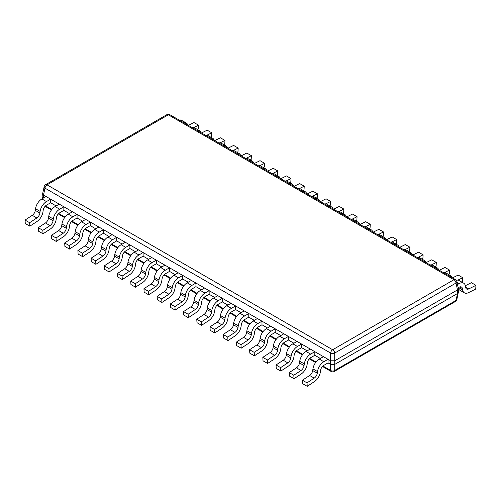 <?xml version="1.0" encoding="UTF-8"?>
<svg xmlns="http://www.w3.org/2000/svg" width="501" height="501" viewBox="0 0 501 501"><rect width="100%" height="100%" fill="white"/><g stroke="black" fill="none" stroke-linecap="round" stroke-linejoin="round"><path stroke-width="0.75" d="M457.494 289.916L456.029 283.021A2.943 1.672 168 0 0 456.837 281.506L458.334 288.52L457.476 289.929L457.476 293.53L334.749 364.39L330.604 364.396L334.731 364.396L334.731 370.446A2.943 1.697 60 0 1 334.136 371.51A2.943 2.943 0 0 1 331.199 371.51A2.943 1.697 -60 0 1 330.604 370.446A2.943 2.085 0 0 0 334.731 370.446L456.029 300.418A2.943 1.672 12 0 0 456.837 299.548L458.34 292.171M334.731 360.795L330.585 360.783L330.604 353.048A2.943 1.697 -60 0 1 332.67 349.748L453.962 279.715A2.943 1.697 -60 0 1 455.434 279.571L169.801 114.666A2.943 1.697 120 0 0 168.33 114.81A2.943 1.697 -120 0 0 166.864 114.666L45.566 184.694A2.943 1.697 60 0 1 47.038 184.838A2.943 1.697 120 0 0 44.971 188.138A2.943 1.672 -168 0 1 44.163 186.629L42.666 193.643L43.506 195.039L44.971 188.138L330.604 353.048A2.943 1.265 180 0 0 334.731 353.048L456.029 283.021A2.943 1.697 -120 0 0 453.962 279.715L168.33 114.81L47.038 184.838L332.67 349.748A2.943 1.697 60 0 1 334.731 353.048L334.731 360.795L457.476 289.929M458.34 288.883L458.34 292.327L457.476 293.53M456.837 299.548A2.943 2.943 0 0 1 455.434 301.483A2.943 1.697 -120 0 0 456.029 300.418L457.494 293.517L458.334 292.534M42.66 197.294L43.023 198.277L42.66 194.006M43.506 195.039L330.585 360.783L330.585 364.39L328.036 362.918L328.036 359.311L323.859 361.728A9.118 5.267 120 0 0 317.509 371.548L317.277 373.195A4.709 2.718 120 0 1 314.227 378.123L307.019 382.864L307.238 386.334L314.446 381.593A9.118 5.267 -60 0 0 320.346 372.049L320.577 370.402A4.709 2.718 -60 0 1 323.859 365.329L328.036 362.918M320.339 358.472L314.828 355.29L314.828 351.689L310.645 354.101A9.118 5.267 120 0 0 304.295 363.92L304.063 365.573A4.709 2.718 120 0 1 301.02 370.496L293.811 375.243L294.031 378.706L301.239 373.965A9.118 5.267 -60 0 0 307.138 364.421L307.37 362.774A4.709 2.718 -60 0 1 310.645 357.701L314.828 355.29M307.132 350.844L301.621 347.663L301.621 344.062L297.437 346.473A9.118 5.267 120 0 0 291.087 356.292L290.856 357.946A4.709 2.718 120 0 1 287.812 362.868L280.604 367.615L280.817 371.084L288.025 366.337A9.118 5.267 -60 0 0 293.93 356.8L294.162 355.146A4.709 2.718 -60 0 1 297.437 350.08L301.621 347.663M293.924 343.223L288.413 340.035L288.413 336.434L284.23 338.851A9.118 5.267 120 0 0 277.88 348.671L277.648 350.318A4.709 2.718 120 0 1 274.598 355.247L267.39 359.987L267.609 363.457L274.817 358.71A9.118 5.267 -60 0 0 280.717 349.172L280.948 347.519A4.709 2.718 -60 0 1 284.23 342.452L288.413 340.035M280.717 335.595L275.199 332.413L275.199 328.806L271.022 331.224A9.118 5.267 120 0 0 264.672 341.043L264.44 342.69A4.709 2.718 120 0 1 261.39 347.619L254.182 352.36L254.402 355.829L261.61 351.088A9.118 5.267 -60 0 0 267.509 341.544L267.741 339.891A4.709 2.718 -60 0 1 271.022 334.825L275.199 332.413M267.503 327.967L261.992 324.786L261.992 321.179L257.808 323.596A9.118 5.267 120 0 0 251.458 333.415L251.226 335.069A4.709 2.718 120 0 1 248.183 339.991L240.975 344.738L241.194 348.201L248.402 343.461A9.118 5.267 -60 0 0 254.301 333.917L254.533 332.269A4.709 2.718 -60 0 1 257.808 327.197L261.992 324.786M254.295 320.339L248.784 317.158L248.784 313.557L244.601 315.968A9.118 5.267 120 0 0 238.251 325.788L238.019 327.441A4.709 2.718 120 0 1 234.975 332.363L227.767 337.11L227.98 340.58L235.188 335.833A9.118 5.267 -60 0 0 241.094 326.289L241.325 324.642A4.709 2.718 -60 0 1 244.601 319.575L248.784 317.158M241.087 312.712L235.576 309.53L235.576 305.929L231.393 308.347A9.118 5.267 120 0 0 225.043 318.166L224.811 319.813A4.709 2.718 120 0 1 221.761 324.736L214.553 329.483L214.772 332.952L221.981 328.205A9.118 5.267 -60 0 0 227.88 318.667L228.112 317.014A4.709 2.718 -60 0 1 231.393 311.948L235.576 309.53M227.88 305.09L222.363 301.909L222.363 298.302L218.185 300.719A9.118 5.267 120 0 0 211.835 310.539L211.604 312.186A4.709 2.718 120 0 1 208.554 317.114L201.346 321.855L201.565 325.324L208.773 320.584A9.118 5.267 -60 0 0 214.672 311.04L214.904 309.386A4.709 2.718 -60 0 1 218.185 304.32L222.363 301.909M214.666 297.462L209.155 294.281L209.155 290.674L204.972 293.091A9.118 5.267 120 0 0 198.621 302.911L198.39 304.564A4.709 2.718 120 0 1 195.346 309.486L188.138 314.233L188.357 317.697L195.565 312.956A9.118 5.267 -60 0 0 201.465 303.412L201.696 301.765A4.709 2.718 -60 0 1 204.972 296.692L209.155 294.281M201.458 289.835L195.947 286.653L195.947 283.052L191.764 285.464A9.118 5.267 120 0 0 185.414 295.283L185.182 296.936A4.709 2.718 120 0 1 182.139 301.859L174.93 306.606L175.143 310.075L182.351 305.328A9.118 5.267 -60 0 0 188.257 295.784L188.489 294.137A4.709 2.718 -60 0 1 191.764 289.071L195.947 286.653M188.251 282.207L182.74 279.026L182.74 275.425L178.556 277.836A9.118 5.267 120 0 0 172.206 287.655L171.975 289.309A4.709 2.718 120 0 1 168.925 294.231L161.717 298.978L161.936 302.447L169.144 297.7A9.118 5.267 -60 0 0 175.043 288.163L175.275 286.509A4.709 2.718 -60 0 1 178.556 281.443L182.74 279.026M175.043 274.586L169.526 271.398L169.526 267.797L165.349 270.214A9.118 5.267 120 0 0 158.992 280.034L158.767 281.681A4.709 2.718 120 0 1 155.717 286.61L148.509 291.35L148.728 294.82L155.936 290.079A9.118 5.267 -60 0 0 161.836 280.535L162.067 278.882A4.709 2.718 -60 0 1 165.349 273.815L169.526 271.398M161.829 266.958L156.318 263.776L156.318 260.169L152.135 262.587A9.118 5.267 120 0 0 145.785 272.406L145.553 274.053A4.709 2.718 120 0 1 142.509 278.982L135.301 283.723L135.52 287.192L142.729 282.451A9.118 5.267 -60 0 0 148.628 272.907L148.86 271.26A4.709 2.718 -60 0 1 152.135 266.188L156.318 263.776M148.622 259.33L143.111 256.149L143.111 252.548L138.927 254.959A9.118 5.267 120 0 0 132.577 264.779L132.345 266.432A4.709 2.718 120 0 1 129.302 271.354L122.094 276.101L122.307 279.571L129.515 274.824A9.118 5.267 -60 0 0 135.42 265.279L135.652 263.632A4.709 2.718 -60 0 1 138.927 258.566L143.111 256.149M135.414 251.702L129.903 248.521L129.903 244.92L125.72 247.331A9.118 5.267 120 0 0 119.37 257.151L119.138 258.804A4.709 2.718 120 0 1 116.088 263.726L108.88 268.473L109.099 271.943L116.307 267.196A9.118 5.267 -60 0 0 122.206 257.658L122.438 256.005A4.709 2.718 -60 0 1 125.72 250.938L129.903 248.521M122.206 244.081L116.689 240.893L116.689 237.292L112.512 239.71A9.118 5.267 120 0 0 106.156 249.529L105.93 251.176A4.709 2.718 120 0 1 102.88 256.105L95.672 260.846L95.891 264.315L103.1 259.568A9.118 5.267 -60 0 0 108.999 250.03L109.231 248.377A4.709 2.718 -60 0 1 112.512 243.311L116.689 240.893M108.993 236.453L103.482 233.272L103.482 229.665L99.298 232.082A9.118 5.267 120 0 0 92.948 241.902L92.716 243.549A4.709 2.718 120 0 1 89.673 248.477L82.465 253.218L82.684 256.687L89.892 251.947A9.118 5.267 -60 0 0 95.791 242.403L96.023 240.756A4.709 2.718 -60 0 1 99.298 235.683L103.482 233.272M95.785 228.825L90.274 225.644L90.274 222.043L86.091 224.454A9.118 5.267 120 0 0 79.74 234.274L79.509 235.927A4.709 2.718 120 0 1 76.465 240.849L69.257 245.596L69.47 249.06L76.678 244.319A9.118 5.267 -60 0 0 82.584 234.775L82.815 233.128A4.709 2.718 -60 0 1 86.091 228.055L90.274 225.644M82.577 221.198L77.066 218.016L77.066 214.415L72.883 216.827A9.118 5.267 120 0 0 66.533 226.646L66.301 228.299A4.709 2.718 120 0 1 63.251 233.222L56.043 237.969L56.262 241.438L63.47 236.691A9.118 5.267 -60 0 0 69.37 227.147L69.601 225.5A4.709 2.718 -60 0 1 72.883 220.434L77.066 218.016M69.37 213.576L63.852 210.389L63.852 206.788L59.675 209.205A9.118 5.267 120 0 0 53.319 219.025L53.087 220.672A4.709 2.718 120 0 1 50.044 225.6L42.836 230.341L43.055 233.81L50.263 229.063A9.118 5.267 -60 0 0 56.162 219.526L56.394 217.872A4.709 2.718 -60 0 1 59.675 212.806L63.852 210.389M56.156 205.949L50.645 202.767L50.645 199.16L46.461 201.577A9.118 5.267 120 0 0 40.111 211.397L39.88 213.044A4.709 2.718 120 0 1 36.836 217.973L29.628 222.713L29.847 226.183L37.055 221.442A9.118 5.267 -60 0 0 42.954 211.898L43.186 210.245A4.709 2.718 -60 0 1 46.461 205.178L50.645 202.767M45.184 206.212A2.943 1.697 120 0 0 45.566 206.606L51.434 209.994M307.238 386.334L302.66 383.691L302.441 380.221L309.649 375.481A4.709 2.718 120 0 0 312.699 370.558L312.931 368.905A9.118 5.267 -60 0 1 319.281 359.085L323.464 356.668L328.036 359.311M302.441 380.221L307.019 382.864M294.031 378.706L289.453 376.069L289.234 372.6L296.442 367.853A4.709 2.718 120 0 0 299.492 362.931L299.723 361.277A9.118 5.267 -60 0 1 306.073 351.458L310.251 349.047L314.828 351.689M289.234 372.6L293.811 375.243M280.817 371.084L276.245 368.442L276.026 364.972L283.234 360.225A4.709 2.718 120 0 0 286.278 355.303L286.509 353.65A9.118 5.267 -60 0 1 292.86 343.83L297.043 341.419L301.621 344.062M276.026 364.972L280.604 367.615M267.609 363.457L263.031 360.814L262.818 357.345L270.026 352.604A4.709 2.718 120 0 0 273.07 347.675L273.302 346.028A9.118 5.267 -60 0 1 279.652 336.209L283.835 333.791L288.413 336.434M262.818 357.345L267.39 359.987M254.402 355.829L249.824 353.186L249.604 349.717L256.813 344.976A4.709 2.718 120 0 0 259.862 340.047L260.094 338.4A9.118 5.267 -60 0 1 266.444 328.581L270.628 326.164L275.199 328.806M249.604 349.717L254.182 352.36M241.194 348.201L236.616 345.565L236.397 342.095L243.605 337.348A4.709 2.718 120 0 0 246.655 332.426L246.88 330.773A9.118 5.267 -60 0 1 253.237 320.953L257.414 318.542L261.992 321.179M236.397 342.095L240.975 344.738M227.98 340.58L223.408 337.937L223.189 334.468L230.397 329.721A4.709 2.718 120 0 0 233.441 324.798L233.673 323.145A9.118 5.267 -60 0 1 240.023 313.325L244.206 310.914L248.784 313.557M223.189 334.468L227.767 337.11M214.772 332.952L210.195 330.309L209.982 326.84L217.19 322.099A4.709 2.718 120 0 0 220.233 317.171L220.465 315.524A9.118 5.267 -60 0 1 226.815 305.704L230.999 303.287L235.576 305.929M209.982 326.84L214.553 329.483M201.565 325.324L196.987 322.682L196.768 319.212L203.976 314.471A4.709 2.718 120 0 0 207.026 309.543L207.257 307.896A9.118 5.267 -60 0 1 213.608 298.076L217.791 295.659L222.363 298.302M196.768 319.212L201.346 321.855M188.357 317.697L183.779 315.054L183.56 311.591L190.768 306.844A4.709 2.718 120 0 0 193.818 301.921L194.044 300.268A9.118 5.267 -60 0 1 200.4 290.448L204.577 288.037L209.155 290.674M183.56 311.591L188.138 314.233M175.143 310.075L170.572 307.432L170.353 303.963L177.561 299.216A4.709 2.718 120 0 0 180.604 294.294L180.836 292.64A9.118 5.267 -60 0 1 187.186 282.821L191.369 280.41L195.947 283.052M170.353 303.963L174.93 306.606M161.936 302.447L157.358 299.805L157.145 296.335L164.353 291.595A4.709 2.718 120 0 0 167.397 286.666L167.628 285.019A9.118 5.267 -60 0 1 173.979 275.199L178.162 272.782L182.74 275.425M157.145 296.335L161.717 298.978M148.728 294.82L144.15 292.177L143.931 288.708L151.139 283.967A4.709 2.718 120 0 0 154.189 279.038L154.421 277.391A9.118 5.267 -60 0 1 160.771 267.572L164.954 265.154L169.526 267.797M143.931 288.708L148.509 291.35M135.52 287.192L130.943 284.549L130.723 281.086L137.932 276.339A4.709 2.718 120 0 0 140.975 271.417L141.207 269.763A9.118 5.267 -60 0 1 147.563 259.944L151.74 257.527L156.318 260.169M130.723 281.086L135.301 283.723M122.307 279.571L117.735 276.928L117.516 273.458L124.724 268.711A4.709 2.718 120 0 0 127.768 263.789L127.999 262.136A9.118 5.267 -60 0 1 134.349 252.316L138.533 249.905L143.111 252.548M117.516 273.458L122.094 276.101M109.099 271.943L104.521 269.3L104.308 265.831L111.516 261.084A4.709 2.718 120 0 0 114.56 256.161L114.792 254.514A9.118 5.267 -60 0 1 121.142 244.695L125.325 242.277L129.903 244.92M104.308 265.831L108.88 268.473M95.891 264.315L91.314 261.672L91.094 258.203L98.302 253.462A4.709 2.718 120 0 0 101.352 248.534L101.584 246.887A9.118 5.267 -60 0 1 107.934 237.067L112.118 234.65L116.689 237.292M91.094 258.203L95.672 260.846M82.684 256.687L78.106 254.045L77.887 250.575L85.095 245.834A4.709 2.718 120 0 0 88.138 240.912L88.37 239.259A9.118 5.267 -60 0 1 94.727 229.439L98.904 227.022L103.482 229.665M77.887 250.575L82.465 253.218M69.47 249.06L64.898 246.423L64.679 242.954L71.887 238.207A4.709 2.718 120 0 0 74.931 233.284L75.163 231.631A9.118 5.267 -60 0 1 81.513 221.811L85.696 219.4L90.274 222.043M64.679 242.954L69.257 245.596M56.262 241.438L51.684 238.795L51.471 235.326L58.68 230.579A4.709 2.718 120 0 0 61.723 225.657L61.955 224.003A9.118 5.267 -60 0 1 68.305 214.184L72.488 211.773L77.066 214.415M51.471 235.326L56.043 237.969M43.055 233.81L38.477 231.168L38.258 227.698L45.466 222.958A4.709 2.718 120 0 0 48.516 218.029L48.747 216.382A9.118 5.267 -60 0 1 55.097 206.562L59.281 204.145L63.852 206.788M38.258 227.698L42.836 230.341M29.847 226.183L25.269 223.54L25.05 220.071L32.258 215.33A4.709 2.718 120 0 0 35.302 210.401L35.533 208.754A9.118 5.267 -60 0 1 41.89 198.935L46.067 196.517L50.645 199.16M25.05 220.071L29.628 222.713M458.177 287.781L459.11 287.242A4.709 2.718 -60 0 1 461.465 287.01A4.709 2.718 -60 0 1 462.392 288.526L462.623 289.91A9.118 5.267 120 0 0 464.414 292.847A9.118 5.267 120 0 0 468.523 292.634L475.731 289.058L475.95 285.338L468.742 288.914A4.709 2.718 -60 0 1 466.619 289.027A4.709 2.718 -60 0 1 465.698 287.505L465.467 286.127A9.118 5.267 120 0 0 463.675 283.184A9.118 5.267 120 0 0 459.11 283.635L457.494 284.574M456.254 280.272A9.118 5.267 -60 0 1 459.098 280.541L463.675 283.184M458.227 288.044A9.118 5.267 120 0 0 459.837 290.204L464.414 292.847M475.95 285.338L471.372 282.696L465.373 285.676M452.034 277.61A9.118 5.267 120 0 0 450.462 275.563A9.118 5.267 120 0 0 447.9 275.224M457.845 280.14L462.742 277.711L462.523 281.43L461.502 281.938M443.329 272.582A9.118 5.267 -60 0 1 445.89 272.92L450.462 275.563M462.742 277.711L458.164 275.068L452.503 277.88M438.826 269.983A9.118 5.267 120 0 0 437.254 267.935A9.118 5.267 120 0 0 434.693 267.597M444.637 272.513L449.529 270.083L449.316 273.803L448.295 274.31M430.115 264.954A9.118 5.267 -60 0 1 432.676 265.292L437.254 267.935M449.529 270.083L444.957 267.44L439.296 270.252M425.618 262.355A9.118 5.267 120 0 0 424.046 260.307A9.118 5.267 120 0 0 421.485 259.969M431.43 264.885L436.321 262.455L436.102 266.175L435.087 266.682M416.907 257.332A9.118 5.267 -60 0 1 419.469 257.664L424.046 260.307M436.321 262.455L431.743 259.812L426.082 262.624M412.404 254.733A9.118 5.267 120 0 0 410.839 252.679A9.118 5.267 120 0 0 408.277 252.347M418.216 257.264L423.113 254.827L422.894 258.547L421.88 259.055M403.7 249.705A9.118 5.267 -60 0 1 406.261 250.037L410.839 252.679M423.113 254.827L418.535 252.191L412.874 255.003M399.197 247.106A9.118 5.267 120 0 0 397.625 245.058A9.118 5.267 120 0 0 395.064 244.72M405.008 249.636L409.906 247.206L409.686 250.926L408.666 251.427M390.492 242.077A9.118 5.267 -60 0 1 393.053 242.415L397.625 245.058M409.906 247.206L405.328 244.563L399.666 247.375M385.989 239.478A9.118 5.267 120 0 0 384.417 237.43A9.118 5.267 120 0 0 381.856 237.092M391.801 242.008L396.692 239.578L396.479 243.298L395.458 243.805M377.278 234.449A9.118 5.267 -60 0 1 379.839 234.787L384.417 237.43M396.692 239.578L392.12 236.935L386.459 239.747M372.782 231.85A9.118 5.267 120 0 0 371.21 229.802A9.118 5.267 120 0 0 368.648 229.464M378.593 234.38L383.484 231.95L383.265 235.67L382.25 236.178M364.07 226.821A9.118 5.267 -60 0 1 366.632 227.16L371.21 229.802M383.484 231.95L378.906 229.308L373.245 232.12M359.568 224.223A9.118 5.267 120 0 0 358.002 222.175A9.118 5.267 120 0 0 355.441 221.843M365.379 226.759L370.277 224.323L370.057 228.043L369.043 228.55M350.863 219.2A9.118 5.267 -60 0 1 353.424 219.532L358.002 222.175M370.277 224.323L365.699 221.686L360.037 224.498M346.36 216.601A9.118 5.267 120 0 0 344.788 214.547A9.118 5.267 120 0 0 342.227 214.215M352.172 219.131L357.069 216.701L356.85 220.421L355.829 220.922M337.655 211.572A9.118 5.267 -60 0 1 340.217 211.91L344.788 214.547M357.069 216.701L352.491 214.059L346.83 216.87M333.152 208.973A9.118 5.267 120 0 0 331.581 206.926A9.118 5.267 120 0 0 329.019 206.587M338.964 211.503L343.855 209.074L343.642 212.793L342.621 213.301M324.441 203.945A9.118 5.267 -60 0 1 327.003 204.283L331.581 206.926M343.855 209.074L339.283 206.431L333.616 209.243M319.945 201.346A9.118 5.267 120 0 0 318.373 199.298A9.118 5.267 120 0 0 315.812 198.96M325.756 203.876L330.647 201.446L330.428 205.166L329.414 205.673M311.234 196.317A9.118 5.267 -60 0 1 313.795 196.655L318.373 199.298M330.647 201.446L326.07 198.803L320.408 201.615M306.731 193.718A9.118 5.267 120 0 0 305.165 191.67A9.118 5.267 120 0 0 302.604 191.338M312.543 196.254L317.44 193.818L317.221 197.538L316.206 198.045M298.026 188.695A9.118 5.267 -60 0 1 300.587 189.027L305.165 191.67M317.44 193.818L312.862 191.175L307.201 193.987M293.523 186.096A9.118 5.267 120 0 0 291.951 184.042A9.118 5.267 120 0 0 289.39 183.71M299.335 188.626L304.232 186.197L304.013 189.917L302.992 190.418M284.818 181.068A9.118 5.267 -60 0 1 287.38 181.4L291.951 184.042M304.232 186.197L299.654 183.554L293.993 186.366M280.316 178.469A9.118 5.267 120 0 0 278.744 176.421A9.118 5.267 120 0 0 276.183 176.083M286.127 180.999L291.018 178.569L290.805 182.289L289.785 182.796M271.605 173.44A9.118 5.267 -60 0 1 274.166 173.778L278.744 176.421M291.018 178.569L286.447 175.926L280.779 178.738M267.108 170.841A9.118 5.267 120 0 0 265.536 168.793A9.118 5.267 120 0 0 262.975 168.455M272.92 173.371L277.811 170.941L277.592 174.661L276.577 175.168M258.397 165.812A9.118 5.267 -60 0 1 260.958 166.15L265.536 168.793M277.811 170.941L273.233 168.298L267.572 171.11M253.894 163.213A9.118 5.267 120 0 0 252.329 161.165A9.118 5.267 120 0 0 249.767 160.827M259.706 165.75L264.603 163.313L264.384 167.033L263.369 167.541M245.189 158.191A9.118 5.267 -60 0 1 247.751 158.523L252.329 161.165M264.603 163.313L260.025 160.671L254.364 163.483M240.687 155.592A9.118 5.267 120 0 0 239.115 153.538A9.118 5.267 120 0 0 236.553 153.206M246.498 158.122L251.396 155.692L251.176 159.412L250.156 159.913M231.982 150.563A9.118 5.267 -60 0 1 234.543 150.895L239.115 153.538M251.396 155.692L246.818 153.049L241.156 155.861M227.479 147.964A9.118 5.267 120 0 0 225.907 145.916A9.118 5.267 120 0 0 223.346 145.578M233.291 150.494L238.182 148.064L237.969 151.784L236.948 152.285M218.768 142.935A9.118 5.267 -60 0 1 221.329 143.273L225.907 145.916M238.182 148.064L233.61 145.422L227.942 148.233M214.271 140.336A9.118 5.267 120 0 0 212.7 138.289A9.118 5.267 120 0 0 210.138 137.95M220.077 142.866L224.974 140.437L224.755 144.156L223.74 144.664M205.56 135.308A9.118 5.267 -60 0 1 208.122 135.646L212.7 138.289M224.974 140.437L220.396 137.794L214.735 140.606M201.058 132.709A9.118 5.267 120 0 0 199.492 130.661A9.118 5.267 120 0 0 196.931 130.323M206.869 135.239L211.766 132.809L211.547 136.529L210.533 137.036M192.353 127.686A9.118 5.267 -60 0 1 194.914 128.018L199.492 130.661M211.766 132.809L207.189 130.166L201.527 132.978M187.85 125.087A9.118 5.267 120 0 0 186.278 123.033A9.118 5.267 120 0 0 183.717 122.701M193.662 127.617L198.559 125.181L198.34 128.901L197.319 129.408M179.145 120.058A9.118 5.267 -60 0 1 181.706 120.39L186.278 123.033M198.559 125.181L193.981 122.545L188.32 125.356M334.749 360.783L334.749 364.39M330.604 364.396L330.604 370.446L322.932 366.018M315.999 362.016L309.718 358.39M302.792 354.389L296.511 350.763M289.578 346.761L283.303 343.141M276.37 339.139L270.095 335.513M263.163 331.512L256.881 327.886M249.955 323.884L243.674 320.258M236.741 316.256L230.466 312.637M223.534 308.635L217.259 305.009M210.326 301.007L204.045 297.381M197.118 293.379L190.837 289.753M183.905 285.752L177.63 282.126M170.697 278.124L164.422 274.504M157.489 270.502L151.208 266.876M144.282 262.875L138 259.249M131.068 255.247L124.793 251.621M117.86 247.619L111.585 244M104.653 239.998L98.371 236.372M91.445 232.37L85.164 228.744M78.231 224.742L71.956 221.116M65.024 217.115L58.749 213.495M51.816 209.493L45.535 205.867M43.524 195.046L43.524 197.989M317.509 371.548L312.931 368.905M323.859 361.728L319.281 359.085M309.649 375.481L314.227 378.123M312.699 370.558L317.277 373.195M304.295 363.92L299.723 361.277M310.645 354.101L306.073 351.458M296.442 367.853L301.02 370.496M299.492 362.931L304.063 365.573M291.087 356.292L286.509 353.65M297.437 346.473L292.86 343.83M283.234 360.225L287.812 362.868M286.278 355.303L290.856 357.946M277.88 348.671L273.302 346.028M284.23 338.851L279.652 336.209M270.026 352.604L274.598 355.247M273.07 347.675L277.648 350.318M264.672 341.043L260.094 338.4M271.022 331.224L266.444 328.581M256.813 344.976L261.39 347.619M259.862 340.047L264.44 342.69M251.458 333.415L246.88 330.773M257.808 323.596L253.237 320.953M243.605 337.348L248.183 339.991M246.655 332.426L251.226 335.069M238.251 325.788L233.673 323.145M244.601 315.968L240.023 313.325M230.397 329.721L234.975 332.363M233.441 324.798L238.019 327.441M225.043 318.166L220.465 315.524M231.393 308.347L226.815 305.704M217.19 322.099L221.761 324.736M220.233 317.171L224.811 319.813M211.835 310.539L207.257 307.896M218.185 300.719L213.608 298.076M203.976 314.471L208.554 317.114M207.026 309.543L211.604 312.186M198.621 302.911L194.044 300.268M204.972 293.091L200.4 290.448M190.768 306.844L195.346 309.486M193.818 301.921L198.39 304.564M185.414 295.283L180.836 292.64M191.764 285.464L187.186 282.821M177.561 299.216L182.139 301.859M180.604 294.294L185.182 296.936M172.206 287.655L167.628 285.019M178.556 277.836L173.979 275.199M164.353 291.595L168.925 294.231M167.397 286.666L171.975 289.309M158.992 280.034L154.421 277.391M165.349 270.214L160.771 267.572M151.139 283.967L155.717 286.61M154.189 279.038L158.767 281.681M145.785 272.406L141.207 269.763M152.135 262.587L147.563 259.944M137.932 276.339L142.509 278.982M140.975 271.417L145.553 274.053M132.577 264.779L127.999 262.136M138.927 254.959L134.349 252.316M124.724 268.711L129.302 271.354M127.768 263.789L132.345 266.432M119.37 257.151L114.792 254.514M125.72 247.331L121.142 244.695M111.516 261.084L116.088 263.726M114.56 256.161L119.138 258.804M106.156 249.529L101.584 246.887M112.512 239.71L107.934 237.067M98.302 253.462L102.88 256.105M101.352 248.534L105.93 251.176M92.948 241.902L88.37 239.259M99.298 232.082L94.727 229.439M85.095 245.834L89.673 248.477M88.138 240.912L92.716 243.549M79.74 234.274L75.163 231.631M86.091 224.454L81.513 221.811M71.887 238.207L76.465 240.849M74.931 233.284L79.509 235.927M66.533 226.646L61.955 224.003M72.883 216.827L68.305 214.184M58.68 230.579L63.251 233.222M61.723 225.657L66.301 228.299M53.319 219.025L48.747 216.382M59.675 209.205L55.097 206.562M45.466 222.958L50.044 225.6M48.516 218.029L53.087 220.672M40.111 211.397L35.533 208.754M46.461 201.577L41.89 198.935M32.258 215.33L36.836 217.973M35.302 210.401L39.88 213.044M457.037 282.439L459.11 283.635M462.392 288.526L459.693 286.967M462.623 289.91L458.559 287.561M468.742 288.914L465.629 287.117M169.801 114.666A2.943 2.943 0 0 0 166.864 114.666M331.199 371.51L322.475 366.475M315.617 362.517L309.267 358.848M302.41 354.89L296.06 351.22M289.202 347.262L282.846 343.598M275.988 339.64L269.638 335.971M262.781 332.013L256.431 328.343M249.573 324.385L243.217 320.715M236.366 316.757L230.009 313.094M223.152 309.13L216.801 305.466M209.944 301.508L203.594 297.838M196.736 293.88L190.38 290.211M183.529 286.253L177.172 282.589M170.315 278.625L163.965 274.961M157.107 271.003L150.757 267.334M143.9 263.376L137.543 259.706M130.692 255.748L124.336 252.078M117.478 248.12L111.128 244.457M104.271 240.499L97.92 236.829M91.063 232.871L84.707 229.201M77.855 225.243L71.499 221.574M64.642 217.616L58.291 213.952M455.434 301.483L334.136 371.51M45.115 206.287A2.943 2.943 0 0 0 45.566 206.606M42.823 198.39L42.666 197.657M45.566 184.694A2.943 2.943 0 0 0 44.163 186.629M456.837 281.506A2.943 2.943 0 0 0 455.434 279.571"/></g></svg>
